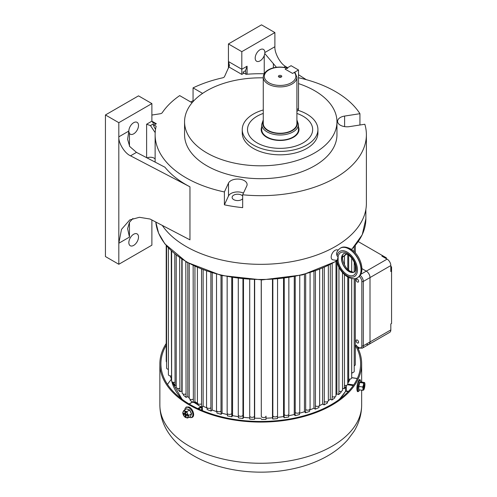 <?xml version="1.0" encoding="UTF-8"?>
<svg xmlns="http://www.w3.org/2000/svg" width="497" height="497" viewBox="0 0 497 497"><rect width="100%" height="100%" fill="white"/><g stroke="black" fill="none" stroke-linecap="round" stroke-linejoin="round"><path stroke-width="0.75" d="M296.902 111.316L297.43 111.011A5.256 3.032 -120 0 0 298.517 108.607L298.517 69.99L291.087 65.697L285.141 69.133L292.571 73.419L298.517 69.99M295.094 72.823L294.311 72.413L292.571 73.419L285.141 69.133L286.881 68.126L287.664 68.53M355.579 345.682L355.138 345.906M357.374 342.924A1.733 1 60 0 1 356.243 341.396A1.733 1 60 0 1 356.511 340.01A1.733 1 60 0 1 357.374 340.097A1.733 1 60 0 1 358.511 341.625A1.733 1 60 0 1 358.244 343.011A1.733 1 60 0 1 357.374 342.924M357.374 281.998A1.733 1 60 0 1 356.243 280.47A1.733 1 60 0 1 356.511 279.078A1.733 1 60 0 1 357.374 279.165A1.733 1 60 0 1 358.511 280.693A1.733 1 60 0 1 358.244 282.085A1.733 1 60 0 1 357.374 281.998M391.561 271.138L390.822 271.573L390.822 265.566L370.01 277.575A5.256 3.032 -120 0 0 366.295 271.138L361.903 268.604L366.295 271.138A5.256 3.032 60 0 1 370.01 277.575L370.01 341.942A5.256 3.032 60 0 1 368.923 344.346A5.256 3.032 -120 0 0 370.01 341.942L390.822 329.927L390.822 323.92L391.561 323.491L391.561 266.852L390.822 266.423M386.362 258.701L386.362 257.837L358.287 241.629M382.647 255.694L381.901 256.123L387.107 259.13A5.256 3.032 -120 0 1 390.822 265.566M359.145 276.469A4.206 2.429 60 0 1 361.835 281.439A1.05 0.609 180 0 0 363.319 281.439L370.01 277.575L370.01 341.942L363.319 345.8A5.256 3.032 -120 0 1 362.232 348.204L359.082 347.999A1.05 0.609 -60 0 1 358.865 347.515L357.094 346.496M366.295 344.086A5.256 3.032 -120 0 0 368.923 344.346L389.729 332.331A5.256 3.032 -120 0 0 390.822 329.927M360.667 381.87L359.778 382.528L358.871 386.417L358.815 389.797L358.747 386.411L359.673 382.448L360.667 381.87L364.574 382.547L364.407 382.876A3.678 0.77 -81.3 0 1 364.779 383.15A3.678 0.77 -81.3 0 1 364.922 384.256A3.678 0.77 98.7 0 1 364.5 387.859A3.678 0.77 -81.3 0 1 363.748 389.903A3.678 0.77 -81.3 0 1 363.562 390.089A3.678 0.77 -81.3 0 1 363.04 388.71A3.678 0.77 -81.3 0 1 363.462 385.107A3.678 0.77 -81.3 0 1 364.407 382.876L363.599 383.112L363.462 385.107L362.692 387.001L363.04 388.71L362.754 390.325L363.562 390.089M364.021 385.802L363.723 385.02L363.5 385.983L363.493 389.083L363.947 387.163L364.239 387.946L364.618 384.274L364.021 385.802L363.555 385.734M364.723 383.013L364.574 382.547M359.673 382.448L363.599 383.112M358.747 386.411L362.692 387.001M358.815 389.797L362.754 390.325M363.543 386.101L364.171 386.2M363.767 386.877L364.463 386.983M281.277 75.65A1.684 0.969 0 0 0 279.134 75.538A1.684 0.969 0 0 0 278.55 76.737A1.684 0.969 0 0 0 278.898 77.023A1.684 0.969 0 0 0 281.619 76.737A1.684 0.969 0 0 0 281.277 75.65M281.116 77.103A1.05 0.609 0 0 0 280.83 76.799A1.05 0.609 0 0 0 279.786 76.65A1.05 0.609 0 0 0 279.059 77.103M296.902 123.536A16.817 9.71 180 0 1 286.52 132.506A16.817 9.71 180 0 1 268.194 130.4A16.817 9.71 180 0 1 263.267 123.536L263.267 77.197A16.817 9.71 180 0 0 268.194 84.061A16.817 9.71 180 0 0 286.52 86.167A16.817 9.71 180 0 0 296.902 77.197L296.902 123.536M338.122 257.061A3.33 1.926 120 0 0 337.625 259.024A3.33 1.926 120 0 0 338.122 260.409L338.122 257.061L337.053 255.868L336.519 253.625C336.935 251.457 338.227 249.624 340.402 248.133A17.078 9.859 60 0 1 348.944 248.978A17.078 9.859 60 0 1 360.101 264.031A17.078 9.859 60 0 1 357.48 277.711C355.225 279.302 351.957 279.065 347.683 276.991C341.837 273.207 338.09 267.653 336.444 260.347L333.009 259.85A5.517 3.187 120 0 1 331.182 257.086A5.517 3.187 120 0 1 333.754 251.364A5.517 3.187 120 0 1 338.078 250.221M337.289 259.869C336.252 260.316 336.171 260.484 337.053 260.366L338.122 260.409M190.463 416.474L191.457 413.852L189.587 410.062L186.605 408.857L189.686 409.963L191.593 413.833L190.463 416.474L187.562 418.058L188.674 415.467L187.506 413.709A3.678 2.131 59.9 0 1 187.885 416.896A3.678 2.131 -120.1 0 1 185.841 417.592A3.678 2.131 59.9 0 1 183.418 415.088A3.678 2.131 59.9 0 1 183.033 411.901A3.678 2.131 59.9 0 1 185.077 411.212A3.678 2.131 59.9 0 1 187.506 413.709L186.797 411.678L183.822 410.472L182.71 413.057L184.58 416.853L187.562 418.058M185.772 414.094L185.555 412.268L184.822 411.97L185.039 413.796L183.561 413.2L183.673 414.107L185.145 414.703L185.362 416.529L186.102 416.828L185.884 415.001L187.357 415.598L187.251 414.691L185.772 414.094M189.686 409.963L186.797 411.678M186.648 408.733L183.822 410.472M191.593 413.833L188.674 415.467M186.76 414.492L185.884 415.001M186.021 416.151L185.362 416.529M186.027 414.194L185.145 414.703M184.549 413.597L183.673 414.107M185.692 413.411L185.039 413.796M356.877 388.878L356.933 387.362M166.215 345.291A99.847 57.646 180 0 0 160.916 363.823A99.847 57.646 180 0 0 190.158 404.583A99.847 57.646 180 0 0 298.97 417.082A99.847 57.646 180 0 0 360.611 363.823A99.847 57.646 180 0 0 355.492 345.601L355.312 350.988M355.492 345.601L356.324 345.123A100.897 58.255 180 0 1 361.661 363.823A100.897 58.255 180 0 1 299.374 417.642A100.897 58.255 180 0 1 189.419 405.012A100.897 58.255 180 0 1 159.866 363.823A100.897 58.255 180 0 1 166.215 343.483M298.517 77.737A105.625 60.982 180 0 1 335.45 91.572A105.625 60.982 180 0 1 359.934 113.695L344.607 116.068A9.462 5.461 0 0 0 337.593 121.343A9.462 5.461 0 0 0 340.364 125.207A9.462 5.461 0 0 0 349.503 126.617L364.829 124.25A105.625 60.982 180 0 1 366.388 134.693A105.625 60.982 180 0 1 242.673 194.774L246.779 185.928A9.462 5.461 0 0 0 247.102 184.511A9.462 5.461 0 0 0 238.877 179.1A9.462 5.461 0 0 0 228.502 183.101L224.395 191.948A105.625 60.982 180 0 1 186.071 177.814A105.625 60.982 180 0 1 155.132 134.693A105.625 60.982 180 0 1 156.157 126.219L154.113 125.039A3.156 1.82 60 0 1 153.033 124.088L150.442 125.586L155.194 132.643M264.808 53.57L264.851 52.527A6.834 3.945 120 0 0 263.435 49.396A6.834 3.945 120 0 0 260.018 49.737A6.834 3.945 120 0 0 255.557 55.757A6.834 3.945 120 0 0 256.601 61.23A6.834 3.945 120 0 0 260.018 60.895A6.834 3.945 120 0 0 264.236 55.596L264.808 53.57L276.431 67.281M128.953 132.003L129.456 133.407A6.834 3.945 120 0 0 130.264 134.171A6.834 3.945 120 0 0 133.681 133.836A6.834 3.945 120 0 0 138.141 127.816A6.834 3.945 120 0 0 137.091 122.343A6.834 3.945 120 0 0 133.681 122.678A6.834 3.945 120 0 0 128.847 131.046L127.611 139.315L129.692 146.46L136.482 152.38L130.531 155.822C124.735 153.374 118.292 142.937 118.814 136.837L118.814 264.274L105.439 256.551L105.439 114.956L118.814 122.678L118.814 136.837L128.847 131.046M133.681 234.242A6.834 3.945 120 0 0 129.214 240.262A6.834 3.945 120 0 0 130.264 245.735A6.834 3.945 120 0 0 133.681 245.394A6.834 3.945 120 0 0 138.141 239.374A6.834 3.945 120 0 0 137.091 233.901A6.834 3.945 120 0 0 133.681 234.242M132.904 218.475L129.456 222.345L127.611 228.651L129.456 237.106L118.814 243.25L121.485 229.397L129.76 219.922L139.415 217.295L150.051 219.034L189.96 239.846L189.96 186.816A105.625 60.982 180 0 1 186.071 184.679A105.625 60.982 180 0 1 164.948 167.228L136.482 152.38M263.267 109.974A37.834 21.843 0 0 0 242.25 129.543A37.834 21.843 0 0 0 253.333 144.994A37.834 21.843 0 0 0 294.566 149.727A37.834 21.843 0 0 0 317.925 129.543A37.834 21.843 0 0 0 306.842 114.099A37.834 21.843 0 0 0 298.101 110.334M242.25 129.543L242.25 132.979A37.834 21.843 0 0 0 253.333 148.423A37.834 21.843 0 0 0 294.566 153.157A37.834 21.843 0 0 0 317.925 132.979L317.925 129.543M263.267 77.849A76.196 43.991 0 0 0 184.561 121.821A76.196 43.991 0 0 0 206.882 152.927A76.196 43.991 0 0 0 289.925 162.463A76.196 43.991 0 0 0 336.96 121.821A76.196 43.991 0 0 0 314.644 90.715A76.196 43.991 0 0 0 298.517 83.608M184.561 121.821L184.561 134.693A76.196 43.991 0 0 0 206.882 165.799A76.196 43.991 0 0 0 289.925 175.335A76.196 43.991 0 0 0 336.96 134.693L336.96 121.821M366.388 134.693L366.388 203.348A105.625 60.982 180 0 1 301.182 259.689A105.625 60.982 180 0 1 186.071 246.469A105.625 60.982 180 0 1 162.295 225.421M359.934 125.008L359.934 113.695M224.395 191.948L224.395 204.82A105.625 60.982 180 0 0 242.673 207.647L242.673 194.774M246.046 74.277L245.549 70.673L242.958 72.171A3.156 1.82 -120 0 0 244.039 73.121L246.083 74.301A105.625 60.982 180 0 1 264.249 73.742L264.236 55.596M242.673 198.694A5.517 3.187 180 0 1 233.739 199.639A5.517 3.187 180 0 1 232.124 197.384A5.517 3.187 180 0 1 235.528 194.445A5.517 3.187 180 0 1 241.542 195.135A5.517 3.187 180 0 1 242.673 196.079M303.127 116.242A32.585 18.811 0 0 0 296.902 113.434A32.585 18.811 0 0 1 312.669 129.543A32.585 18.811 0 0 0 303.127 116.242M263.267 113.434A32.585 18.811 0 0 0 247.506 129.543A32.585 18.811 0 0 0 257.048 142.844A32.585 18.811 0 0 0 292.553 146.926A32.585 18.811 0 0 0 312.669 129.543A32.585 18.811 0 0 1 300.604 144.155A32.585 18.811 0 0 1 266.069 146.522A32.585 18.811 0 0 1 247.506 129.543A32.585 18.811 0 0 1 259.564 114.931A32.585 18.811 0 0 1 263.267 113.434M202.608 93.393L193.06 87.882A105.625 60.982 180 0 1 222.619 77.824A3.156 1.82 180 0 0 224.52 76.6L229.446 65.641L228.632 61.653L241.809 69.257L241.809 74.407L228.98 67.002M151.883 115.049L160.14 113.77A3.156 1.82 180 0 0 162.264 112.67A105.625 60.982 180 0 1 179.684 95.604L190.904 102.084A9.462 5.461 0 0 0 192.146 102.686M155.536 129.382A15.767 9.101 60 0 1 153.033 124.088M189.96 186.816L130.531 155.822M228.434 68.17L228.434 43.941L261.503 24.85L274.884 32.572L274.884 46.73C274.412 52.8 280.227 63.597 285.464 66.368L287.577 67.722M298.517 74.712L306.251 79.657M150.442 125.586L146.615 124.225L151.883 121.175L151.883 103.587L138.508 95.859L105.439 114.956M118.814 264.274L151.883 245.183L151.883 219.991M151.883 103.587L118.814 122.678M190.668 101.947A105.625 60.982 180 0 1 193.06 100.754L193.06 87.882M228.434 43.941L241.809 51.669L241.809 69.257L247.084 66.213L245.543 70.574M274.884 32.572L241.809 51.669M155.132 159.04A5.256 3.032 0 0 0 147.05 157.897M156.344 123.753L151.883 121.175L153.194 122.995L156.344 123.753L154.113 125.039M193.582 101.059L193.06 100.754M243.455 193.078A9.462 5.461 0 0 0 228.502 195.973L224.395 204.82M261.72 126.928A18.917 10.922 0 0 0 261.167 129.543A18.917 10.922 0 0 0 271.946 139.402A18.917 10.922 0 0 0 292 138.029A18.917 10.922 0 0 0 299.001 129.543A18.917 10.922 0 0 0 298.455 126.928M299.001 129.624A18.917 10.922 0 0 0 298.455 127.083M261.72 128.978A18.395 10.617 0 0 0 261.695 129.543A18.395 10.617 0 0 0 272.17 139.129A18.395 10.617 0 0 0 291.671 137.793A18.395 10.617 0 0 0 298.48 129.543A18.395 10.617 0 0 0 298.455 128.978M261.72 127.083A18.917 10.922 0 0 0 261.167 129.624M328.343 265.64L328.343 400.613A2.367 1.367 180 0 1 327.647 401.582A2.367 1.367 180 0 1 324.305 401.582L324.1 404.893A91.964 53.098 0 0 0 325.79 403.943A91.964 53.098 0 0 0 327.442 402.961L327.442 401.688M355.312 278.55L355.312 364.636A2.367 1.367 180 0 1 354.616 365.599A2.367 1.367 180 0 1 354.218 365.786M354.218 278.705L354.218 371.296A2.367 1.367 180 0 1 353.529 372.259A2.367 1.367 180 0 1 351.69 372.657M351.69 278.55L351.69 377.819A2.367 1.367 180 0 1 351 378.782A2.367 1.367 180 0 1 348.67 379.13L348.385 382.516L347.77 382.41M347.77 277.046L347.77 384.113A2.367 1.367 180 0 1 347.074 385.076A2.367 1.367 180 0 1 344.464 385.361L344.197 388.729L342.514 388.306M342.514 272.642L342.514 390.07A2.367 1.367 180 0 1 341.818 391.033A2.367 1.367 180 0 1 338.942 391.245L338.693 394.593L336.879 393.972L336.879 262.236M336.003 261.515L336.003 395.6A2.367 1.367 180 0 1 335.307 396.563A2.367 1.367 180 0 1 332.189 396.681L331.953 400.004L330.294 399.265L330.294 264.665M319.652 269.449L319.652 405.036A2.367 1.367 180 0 1 318.962 406.006A2.367 1.367 180 0 1 315.421 405.875L315.241 409.174L313.955 408.211L313.955 271.536M310.072 272.791L310.072 408.795A2.367 1.367 180 0 1 309.382 409.764A2.367 1.367 180 0 1 305.674 409.491L305.525 412.777L304.456 411.733L304.456 274.4M299.753 275.568L299.753 411.833A2.367 1.367 180 0 1 299.064 412.796A2.367 1.367 180 0 1 295.218 412.373L295.106 415.654L294.267 414.535L294.267 276.736M288.856 277.699L288.856 414.094A2.367 1.367 180 0 1 288.167 415.063A2.367 1.367 180 0 1 284.222 414.479L284.141 417.747L283.551 416.579L283.551 278.469M277.525 415.343A2.367 1.367 180 0 1 277.556 415.554A2.367 1.367 180 0 1 276.86 416.523A2.367 1.367 180 0 1 274.462 416.853A2.367 1.367 180 0 1 272.853 415.772L272.81 419.033L272.48 417.834L272.48 279.538M266.025 416.182L266.025 416.144A2.367 1.367 180 0 1 266.025 416.182A2.367 1.367 180 0 1 265.33 417.151A2.367 1.367 180 0 1 262.789 417.455A2.367 1.367 180 0 1 261.298 416.225L261.223 279.917M249.755 416.219L249.755 419.108A91.964 53.098 0 0 0 254.464 419.369L254.439 416.101A2.367 1.367 180 0 1 253.756 416.94A2.367 1.367 180 0 1 251.178 417.238A2.367 1.367 180 0 1 249.718 415.977A2.367 1.367 180 0 1 249.73 415.846M238.398 415.362L238.398 417.896A91.964 53.098 0 0 0 243.014 418.493L242.952 415.225A2.367 1.367 180 0 1 242.319 415.896A2.367 1.367 180 0 1 239.74 416.188A2.367 1.367 180 0 1 238.28 414.927L238.28 278.506M227.396 413.659L227.396 415.871A91.964 53.098 0 0 0 231.844 416.797L231.745 413.523A2.367 1.367 180 0 1 231.192 414.026A2.367 1.367 180 0 1 228.614 414.324A2.367 1.367 180 0 1 227.154 413.063L227.154 276.717M216.916 411.162L216.916 413.069A91.964 53.098 0 0 0 221.134 414.312L220.997 411.025A2.367 1.367 180 0 1 220.562 411.373A2.367 1.367 180 0 1 217.984 411.671A2.367 1.367 180 0 1 216.53 410.41L216.53 274.257M207.131 407.894L207.131 409.528A91.964 53.098 0 0 0 211.045 411.062L210.877 407.77A2.367 1.367 180 0 1 210.598 407.969A2.367 1.367 180 0 1 208.019 408.267A2.367 1.367 180 0 1 206.559 407.006L206.559 271.188M198.191 403.918L198.191 405.31A91.964 53.098 0 0 0 201.739 407.111L201.546 403.806A2.367 1.367 180 0 1 201.447 403.868A2.367 1.367 180 0 1 198.868 404.167A2.367 1.367 180 0 1 197.408 402.905L197.408 267.597M166.582 362.021A2.367 1.367 180 0 1 166.215 361.294L166.215 245.543M168.39 369.302A2.367 1.367 180 0 1 166.582 367.973L166.582 245.972M171.272 250.898L171.558 379.31A91.964 53.098 0 0 1 170.527 376.645L170.527 375.937M171.272 375.912A2.367 1.367 180 0 1 168.39 374.576L168.39 248.003M174.789 254.004L175.062 385.66A91.964 53.098 0 0 1 173.465 383.094L173.465 382.33M174.789 382.286A2.367 1.367 180 0 1 171.62 381L171.62 251.227M175.062 385.66L176.224 385.417M179.659 257.719L179.92 391.711A91.964 53.098 0 0 1 177.777 389.275L177.777 388.418M179.659 388.356A2.367 1.367 180 0 1 176.224 387.138L176.224 255.16M179.92 391.711L181.796 391.158A89.864 51.881 0 0 0 182.119 391.499A89.864 51.881 0 0 1 181.796 391.158L181.796 259.173M185.81 261.683L186.052 397.358A91.964 53.098 0 0 1 183.399 395.103L183.399 394.109M185.81 394.022A2.367 1.367 180 0 1 183.374 394.102A2.367 1.367 180 0 1 182.119 392.891L182.119 259.384M186.052 397.358L187.791 396.674A89.864 51.881 0 0 0 189.214 397.786A89.864 51.881 0 0 1 187.791 396.674L187.791 262.826M193.147 265.622L193.364 402.52A91.964 53.098 0 0 1 190.239 400.47L190.239 399.302M193.147 399.203A2.367 1.367 180 0 1 190.606 399.42A2.367 1.367 180 0 1 189.214 398.178L189.214 263.609M193.364 402.52L194.942 401.719A89.864 51.881 0 0 0 197.477 403.229A89.864 51.881 0 0 1 194.942 401.719L194.942 266.479M201.739 407.111L203.13 406.204A89.864 51.881 0 0 0 207.131 408.025A89.864 51.881 0 0 1 203.13 406.204L203.13 269.933M211.045 411.062L212.225 410.062A89.864 51.881 0 0 0 216.916 411.684A89.864 51.881 0 0 1 212.225 410.062L212.225 273.027M221.134 414.312L222.084 413.224A89.864 51.881 0 0 0 227.396 414.566A89.864 51.881 0 0 1 222.084 413.224L222.084 275.642M231.844 416.797L232.559 415.654A89.864 51.881 0 0 0 238.398 416.648A89.864 51.881 0 0 1 237.74 416.548A89.864 51.881 0 0 1 232.559 415.654L232.559 277.68M243.014 418.493L243.474 417.306A89.864 51.881 0 0 0 249.755 417.89A89.864 51.881 0 0 1 243.474 417.306L243.474 279.09M254.464 419.369L254.663 418.157A89.864 51.881 0 0 0 261.223 418.275A89.864 51.881 0 0 1 254.663 418.157L254.663 279.817M261.285 419.493A91.964 53.098 0 0 0 266.013 419.406L266.013 416.312M272.81 419.033A91.964 53.098 0 0 0 277.481 418.604L277.481 415.896M284.141 417.747A91.964 53.098 0 0 0 288.682 416.983L288.682 414.61M295.106 415.654A91.964 53.098 0 0 0 299.442 414.566L299.442 412.51M305.525 412.777A91.964 53.098 0 0 0 309.594 411.386L309.594 409.621M315.241 409.174A91.964 53.098 0 0 0 318.981 407.497L318.981 405.993M322.609 268.243L322.609 404.036L324.1 404.893M331.953 400.004A91.964 53.098 0 0 0 334.854 397.848L334.854 396.768M338.693 394.593A91.964 53.098 0 0 0 341.097 392.239L341.097 391.319M344.197 388.729A91.964 53.098 0 0 0 346.074 386.225L346.074 385.417M348.385 382.516A91.964 53.098 0 0 0 349.708 379.894L349.708 379.168M351.69 374.34A91.964 53.098 0 0 0 351.932 373.353L351.932 372.657M336.003 394.767A89.864 51.881 0 0 0 336.879 393.972A89.864 51.881 0 0 1 336.003 394.767M328.343 400.594A89.864 51.881 0 0 0 330.294 399.265A89.864 51.881 0 0 1 328.343 400.594M319.291 405.763A89.864 51.881 0 0 0 322.609 404.036A89.864 51.881 0 0 1 319.291 405.763M309.594 409.95A89.864 51.881 0 0 0 313.955 408.211A89.864 51.881 0 0 1 309.594 409.95M299.442 413.224A89.864 51.881 0 0 0 304.456 411.733A89.864 51.881 0 0 1 299.442 413.224M288.682 415.709A89.864 51.881 0 0 0 294.267 414.535A89.864 51.881 0 0 1 288.682 415.709M277.481 417.374A89.864 51.881 0 0 0 283.551 416.579A89.864 51.881 0 0 1 277.481 417.374M266.013 418.188A89.864 51.881 0 0 0 272.48 417.834A89.864 51.881 0 0 1 266.013 418.188M202.391 410.59L202.316 406.739M296.902 109.539L298.517 108.607M358.002 348.273A10.878 6.281 0 0 0 358.66 347.757M358.865 347.515A4.206 2.429 60 0 0 361.835 345.8A1.05 0.609 0 0 0 363.319 345.8L363.319 281.439A5.256 3.032 -120 0 0 360.101 275.326M361.835 345.8L361.835 281.439M360.667 274.387L387.107 259.13M359.275 390.381C357.088 393.413 356.498 391.127 357.517 383.522C358.989 379.062 360.033 378.341 360.654 381.354A5.647 1.18 98.7 0 0 358.48 383.647A5.647 1.18 98.7 0 0 357.89 390.102A5.647 1.18 98.7 0 0 359.275 390.381L359.53 389.828M357.523 383.566A5.467 1.143 98.7 0 0 356.914 389.412A5.467 1.143 98.7 0 0 357.983 390.636M296.902 121.156A17.314 9.996 180 0 1 288.583 132.245A17.314 9.996 180 0 1 267.84 130.605A17.314 9.996 180 0 1 263.267 121.156M296.902 119.907L298.455 124.393A18.364 10.605 180 0 1 287.117 134.19A18.364 10.605 180 0 1 267.1 131.891A18.364 10.605 180 0 1 261.72 124.393L261.72 130.115M294.311 72.413A15.767 9.101 180 0 1 282.42 85.341A15.767 9.101 180 0 1 264.491 74.991A15.767 9.101 180 0 1 286.881 68.126M337.053 260.366A14.556 8.406 -120 0 0 347.161 275.841A14.556 8.406 -120 0 0 357.449 269.896A14.556 8.406 -120 0 0 347.161 252.066A14.556 8.406 -120 0 0 337.053 255.868M357.554 277.668A17.078 9.859 -120 0 0 357.629 277.63A17.078 9.859 -120 0 0 360.25 263.944A17.078 9.859 -120 0 0 349.093 248.891A17.078 9.859 -120 0 0 340.551 248.046A17.078 9.859 -120 0 0 340.476 248.09M338.059 256.992A13.034 7.523 60 0 1 347.161 253.315A13.034 7.523 60 0 1 356.374 269.275A13.034 7.523 60 0 1 347.161 274.592A13.034 7.523 60 0 1 338.059 260.409M348.944 271.505A10.512 6.07 -120 0 0 354.199 272.027C354.572 270.964 356.442 272.381 355.075 264.609C353.553 259.999 351.087 256.614 347.683 254.464C344.825 253.451 343.495 253.234 343.688 253.818A10.512 6.07 -120 0 0 342.073 262.242A10.512 6.07 -120 0 0 348.944 271.505M354.255 271.989A10.512 6.07 60 0 1 349.093 271.418A10.512 6.07 60 0 1 342.247 262.236A10.512 6.07 60 0 1 343.75 253.787M189.133 417.145A5.647 3.268 -120.1 0 0 189.475 417.3A5.647 3.268 -120.1 0 0 192.848 414.007A5.647 3.268 -120.1 0 0 188.307 407.509A5.647 3.268 -120.1 0 0 184.896 409.851M336.612 261.149L302.561 274.891L262.018 279.91L221.271 275.45L186.661 262.18L164.861 243.853L158.611 233.211L155.809 222.035A105.103 60.677 0 0 0 186.443 261.702A105.103 60.677 0 0 0 336.544 260.838M342.408 257.005A105.103 60.677 0 0 0 346.496 253.899M351.454 249.463A105.103 60.677 0 0 0 365.867 218.792L362.226 234.777L351.615 249.575M189.419 446.207A100.897 58.255 180 0 1 159.866 405.012C159.959 414.461 162.525 423.264 167.557 431.415C173.826 441.311 182.561 449.45 193.768 455.83C219.183 470.64 255.992 475.679 288.502 469.684C302.356 467.174 314.849 462.887 325.989 456.824C334.518 452.164 341.762 446.505 347.714 439.833L353.97 431.415C359.002 423.264 361.567 414.461 361.661 405.012A100.897 58.255 180 0 1 299.374 458.83A100.897 58.255 180 0 1 189.419 446.207M167.508 384.417A99.847 57.646 180 0 1 171.353 379.354M273.375 63.504L273.375 67.872M244.039 73.121L241.809 74.407M285.464 66.368L283.855 67.3M274.884 46.73L264.851 52.527M129.456 222.345L129.456 237.106M129.456 133.407L129.456 146.143M146.615 157.667L146.615 124.225M228.632 67.741L228.632 61.653M247.084 74.221L247.084 66.213M344.607 126.617L344.607 116.068M228.502 195.973L228.502 183.101M254.439 279.805L254.439 416.101M242.952 279.034L242.952 415.225M231.745 277.55L231.745 413.523M220.997 275.388L220.997 411.025M210.877 272.617L210.877 407.77M201.546 269.318L201.546 403.806M261.298 279.917L261.298 416.225M272.853 279.513L272.853 415.772M284.222 278.382L284.222 414.479M295.218 276.549L295.218 412.373M305.674 274.071L305.674 409.491M315.421 271.027L315.421 405.875M324.305 267.51L324.305 401.582M332.189 263.671L332.189 396.681M338.942 267.411L338.942 391.245M344.464 255.806L344.464 264.814M344.464 274.63L344.464 385.361M348.67 255.11L348.67 270.101M348.67 277.519L348.67 379.13M339.016 399.625A89.864 51.881 0 0 0 345.639 391.164L345.639 386.84M198.191 404.912A90.386 52.185 180 0 1 193.793 402.303M192.643 402.067L189.233 404.042M197.775 408.553L200.931 406.72M357.287 378.571L351.69 377.714M347.77 384.019L353.678 384.926M171.62 380.727L171.216 378.49A89.864 51.881 0 0 0 171.62 380.69M171.825 381.559A89.864 51.881 0 0 0 182.511 399.625M194.563 401.911A89.864 51.881 0 0 0 198.191 404.061M353.212 385.597L347.515 384.728M346.266 385.38L346.266 390.971L348.521 391.313M201.676 410.292L201.676 407.142L198.595 408.932M202.391 407.13L201.676 407.142M346.403 391.108L345.639 391.164A0.528 0.404 31.1 0 1 345.458 391.456M359.194 348.062L358.356 349.031M359.082 347.999L357.368 347.012M368.923 344.346L362.232 348.204M360.735 381.957L360.654 381.354M364.779 383.15L364.605 382.64M298.455 124.393L298.455 130.115M263.267 119.907L261.72 124.393M296.902 77.197L294.976 72.432M287.365 68.027C274.543 64.809 263.23 70.282 263.267 77.197M340.402 248.133L340.551 248.046C342.8 246.456 346.067 246.698 350.354 248.767C360.269 254.209 366.531 272.499 357.629 277.63L357.48 277.711M354.342 271.94C354.529 272.524 353.199 272.313 350.354 271.294C343.651 268.175 340.246 254.427 343.837 253.737M184.841 409.882L185.039 408.59L186.251 407.012L188.872 406.981C193.495 408.509 196.408 419.133 189.605 417.43L189.077 417.176M346.744 253.998L342.396 257.34M365.867 218.792L365.867 209.423M159.866 405.012L159.866 363.823M361.661 405.012L361.661 390.157M361.661 382.1L361.661 363.823M155.132 134.693L155.132 162.109M355.312 245.543L355.312 252.88M355.312 265.522L355.312 270.486M354.218 246.81L354.218 251.743M354.218 262.279L354.218 272.008M351.69 258.086L351.69 271.921M347.77 254.52L347.77 269.281M342.514 257.26L342.514 259.086M277.556 279.134L277.556 415.554M249.718 279.581L249.718 415.977M192.494 401.974L189.084 403.949M182.07 399.302L171.813 381.534M348.341 391.506L345.589 391.338L339.457 399.302M357.331 378.478L351.69 377.614"/></g></svg>
